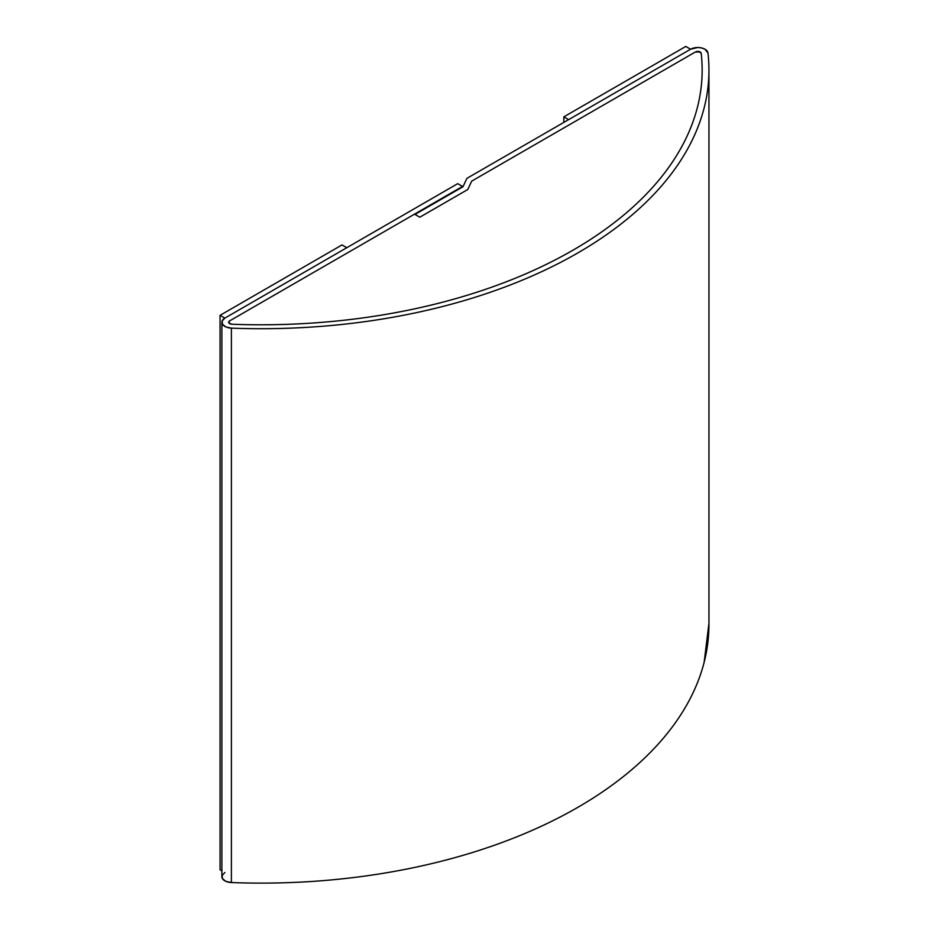 <?xml version="1.0" encoding="UTF-8"?>
<svg xmlns="http://www.w3.org/2000/svg" width="929" height="929" viewBox="0 0 929 929"><rect width="100%" height="100%" fill="white"/><g stroke="black" fill="none" stroke-linecap="round" stroke-linejoin="round"><path stroke-width="1.39" d="M700.199 51.989A3.391 1.963 180 0 1 701.186 53.255A441.089 254.662 180 0 1 702.15 70.128A441.089 254.662 180 0 1 231.832 324.221A3.391 1.963 180 0 1 228.673 322.27A3.391 1.963 180 0 1 229.66 320.877L462.526 186.439L457.73 183.663L224.864 318.113L222.112 321.028L222.53 324.337L225.991 326.985L231.391 328.134A10.184 5.876 180 0 1 221.88 322.27A10.184 5.876 180 0 1 224.864 318.113L220.057 315.337L220.057 869.753L221.88 870.798L220.057 869.753L220.057 315.337L342.011 244.931L346.819 247.695L224.864 318.113L346.819 247.695L342.011 244.931L220.057 315.337L224.864 318.113L457.73 183.663L462.526 186.439L229.66 320.877L414.52 214.158L419.792 217.212L467.81 189.493L471.677 181.155L695.391 51.989A3.391 1.963 180 0 1 700.199 51.989A3.391 1.963 180 0 1 701.186 53.255C703.265 71.359 702.01 89.381 697.424 107.323C692.825 125.276 684.998 142.741 673.943 159.73C662.888 176.707 648.848 192.826 631.825 208.073C614.801 223.32 595.175 237.371 572.961 250.191C550.734 263.023 526.418 274.357 499.999 284.181C473.593 294.005 445.676 302.111 416.262 308.498C386.847 314.885 356.597 319.402 325.498 322.049C294.412 324.697 263.197 325.429 231.832 324.221L228.882 322.955L229.66 320.877L228.673 322.27A3.391 1.963 180 0 1 229.66 320.877L414.52 214.158L419.792 217.212L467.81 189.493L471.677 181.155L695.391 51.989L700.199 51.989M690.595 49.225A10.184 5.876 180 0 1 704.995 49.225A10.184 5.876 180 0 1 707.956 52.988A447.883 258.576 180 0 1 708.943 70.128A447.883 258.576 180 0 1 231.391 328.134L231.391 882.55L231.391 328.134C263.232 329.354 294.934 328.622 326.497 325.928C358.06 323.234 388.775 318.647 418.654 312.167C448.521 305.687 476.867 297.454 503.681 287.479C530.505 277.492 555.194 265.996 577.757 252.967C600.32 239.937 620.247 225.689 637.538 210.198C654.817 194.718 669.077 178.345 680.307 161.1C691.524 143.856 699.479 126.123 704.136 107.903C708.792 89.672 710.07 71.37 707.956 52.988L704.995 49.225L701.697 47.948L697.795 47.495L690.595 49.225L466.869 178.38L463.002 186.717L414.996 214.436L419.792 217.212L467.81 189.493L471.677 181.155L695.391 51.989A3.391 1.963 180 0 1 698.991 51.548A3.391 1.963 180 0 1 701.186 53.255A441.089 254.662 180 0 1 702.15 70.128A441.089 254.662 180 0 1 231.832 324.221A3.391 1.963 180 0 1 229.66 323.652A3.391 1.963 180 0 1 228.673 322.27L229.66 323.652A3.391 1.963 0 0 0 231.832 324.221C263.197 325.429 294.412 324.697 325.498 322.049C356.597 319.402 386.847 314.885 416.262 308.498C445.676 302.111 473.593 294.005 499.999 284.181C526.418 274.357 550.734 263.023 572.961 250.191C595.175 237.371 614.801 223.32 631.825 208.073C648.848 192.826 662.888 176.707 673.943 159.73C684.998 142.741 692.825 125.276 697.424 107.323C702.01 89.381 703.265 71.359 701.186 53.255L698.991 51.548L695.391 51.989L471.677 181.155L467.81 189.493L419.792 217.212L414.996 214.436L463.002 186.717L466.869 178.38L690.595 49.225L568.641 119.632L563.833 116.857L563.833 122.407L563.833 116.857L685.788 46.45L690.595 49.225L685.788 46.45L563.833 116.857L568.641 119.632L690.595 49.225M221.88 322.27L221.88 876.686A10.184 5.876 0 0 0 231.391 882.55A447.883 258.576 0 0 0 708.943 624.532L708.943 71.428M224.864 872.528L222.112 875.443L222.53 878.753L225.991 881.4L231.391 882.55C263.232 883.769 294.934 883.038 326.497 880.344C358.06 877.65 388.775 873.063 418.654 866.583C448.521 860.103 476.867 851.87 503.681 841.895C530.505 831.908 555.194 820.412 577.757 807.382C600.32 794.353 620.247 780.105 637.538 764.613C654.817 749.134 669.077 732.76 680.307 715.516C691.524 698.271 699.479 680.539 704.136 662.319L708.943 623.336"/></g></svg>
